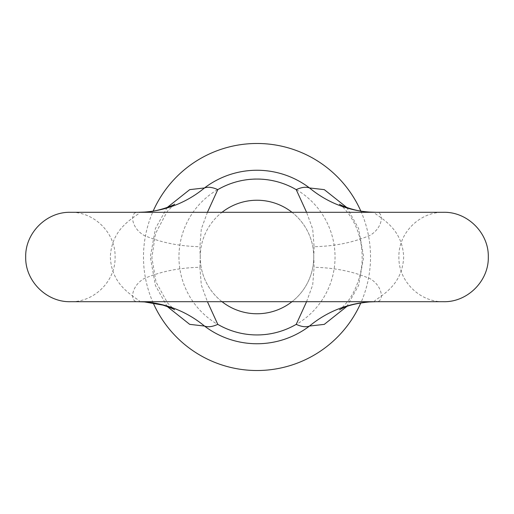 <?xml version="1.0" encoding="UTF-8"?>
<svg xmlns="http://www.w3.org/2000/svg" width="514" height="514" viewBox="0 0 514 514"><rect width="100%" height="100%" fill="white"/><g stroke="black" fill="none" stroke-linecap="round" stroke-linejoin="round"><path stroke-width="0.39" stroke-dasharray="2.57 1.93" d="M369.527 212.07A113.523 108.634 93.9 0 0 375.747 212.314L443.601 212.301C419.713 211.684 398.286 233.118 398.903 257C398.286 280.882 419.713 302.316 443.601 301.699L375.747 301.686C370.523 302.168 381.189 297.535 389.445 289.228C398.35 280.676 403.092 269.934 403.67 257C403.092 244.086 398.356 233.356 389.477 224.804C381.234 216.484 370.523 211.845 375.747 212.314C378.857 212.057 380.662 213.528 381.157 216.735C381.973 218.649 380.97 228.756 370.228 235.226C353.876 242.396 335.167 246.225 314.105 246.707L312.692 229.013L306.575 212.301M346.821 207.521L358.573 228.479L363.674 257L358.56 285.533L346.821 306.479M314.105 246.707L313.758 256.878L314.105 267.293C335.064 267.755 353.78 271.585 370.241 278.781C380.945 285.231 381.973 295.338 381.157 297.253C380.668 300.465 378.863 301.943 375.747 301.686A113.523 108.634 -93.9 0 0 369.527 301.93M144.473 301.93A113.523 108.634 93.9 0 0 138.253 301.686C135.143 301.943 133.338 300.472 132.843 297.265C132.027 295.351 133.03 285.244 143.772 278.774C160.124 271.604 178.833 267.775 199.895 267.293L200.242 257.122L199.895 246.707C178.936 246.245 160.22 242.415 143.759 235.219C133.055 228.769 132.027 218.662 132.843 216.747C133.332 213.535 135.137 212.057 138.253 212.314C143.477 211.832 132.811 216.465 124.555 224.772C115.65 233.324 110.908 244.066 110.33 257C110.908 269.914 115.644 280.644 124.523 289.196C132.766 297.516 143.477 302.155 138.253 301.686L70.399 301.699C94.287 302.316 115.714 280.882 115.097 257C115.714 233.118 94.287 211.684 70.399 212.301L138.253 212.314A113.523 108.634 -93.9 0 0 144.473 212.07M207.425 212.301L201.308 229.013L199.895 246.707M200.242 256.878A56.758 56.758 0 0 1 222.016 212.301M291.984 212.301A56.758 56.758 0 0 1 313.758 256.878M167.178 306.479L155.427 285.521L150.326 257L155.44 228.467L167.178 207.521M360.815 211.068A113.523 113.523 0 0 1 360.815 302.932M153.185 302.932A113.523 113.523 0 0 1 153.185 211.068M306.575 301.699L312.692 284.987L314.105 267.293M200.242 257A56.758 56.758 0 0 1 257 200.242A56.758 56.758 0 0 1 313.758 257A56.758 56.758 0 0 1 257 313.758A56.758 56.758 0 0 1 200.242 257M178.956 257A78.044 78.044 0 0 0 257 335.044A78.044 78.044 0 0 0 335.044 257A78.044 78.044 0 0 0 257 178.956A78.044 78.044 0 0 0 178.956 257M313.758 257.122A56.758 56.758 0 0 1 291.984 301.699M222.016 301.699A56.758 56.758 0 0 1 200.242 257.122M199.895 267.293L201.308 284.987L207.425 301.699M339.458 204.193C341.849 205.619 361.94 223.044 362.132 256.743C362.691 274.013 355.058 292.389 347.49 301.679C342.684 307.166 340.005 309.871 339.458 309.807M174.522 204.206L167.256 211.382L155.466 233.658L151.874 257.797L156.044 282.07L167.551 302.984L174.529 309.794"/><path stroke-width="0.77" d="M306.575 212.301L296.218 189.647C301.538 187.212 305.971 186.64 309.512 187.951L324.308 189.647L346.821 207.521M376.203 212.301L369.527 212.07A113.523 108.634 93.9 0 1 309.512 187.951A86.75 86.75 0 0 0 204.488 187.951C208.029 186.64 212.462 187.205 217.782 189.647L207.425 212.301M346.821 306.479L324.276 324.373L309.512 326.049C305.971 327.36 301.538 326.795 296.218 324.353L306.575 301.699M339.478 309.788L339.458 309.807C340.743 309.544 346.089 304.237 369.527 301.93L369.527 301.93A113.523 108.634 -93.9 0 0 309.512 326.049A86.75 86.75 0 0 1 204.488 326.049L189.692 324.353L167.178 306.479M222.016 212.301A56.758 56.758 0 0 1 291.984 212.301M360.815 302.932A113.523 113.523 0 0 1 153.185 302.932M153.185 211.068A113.523 113.523 0 0 1 360.815 211.068M167.178 207.521L189.724 189.627L204.488 187.951A113.523 108.634 -93.9 0 1 144.473 212.07L144.473 212.07C158.601 211.852 176.302 204.064 174.542 204.193L174.522 204.206M207.425 301.699L217.782 324.353C212.462 326.788 208.029 327.36 204.488 326.049A113.523 108.634 93.9 0 0 144.473 301.93L137.797 301.699M291.984 301.699A56.758 56.758 0 0 1 222.016 301.699M296.218 189.647A77.942 77.942 0 0 0 217.782 189.647M217.782 324.353A77.942 77.942 0 0 0 296.218 324.353M369.527 212.07C353.202 211.415 338.964 204.328 339.458 204.193M488.3 257C488.917 233.118 467.489 211.684 443.601 212.301L70.399 212.301C46.511 211.684 25.083 233.118 25.7 257C25.083 280.882 46.511 302.316 70.399 301.699L443.601 301.699C467.489 302.316 488.917 280.882 488.3 257M376.197 301.699L369.527 301.93M174.529 309.794L174.542 309.807C173.681 308.978 169.826 307.417 162.964 305.117L144.473 301.93M137.803 212.301L144.473 212.07"/></g></svg>
